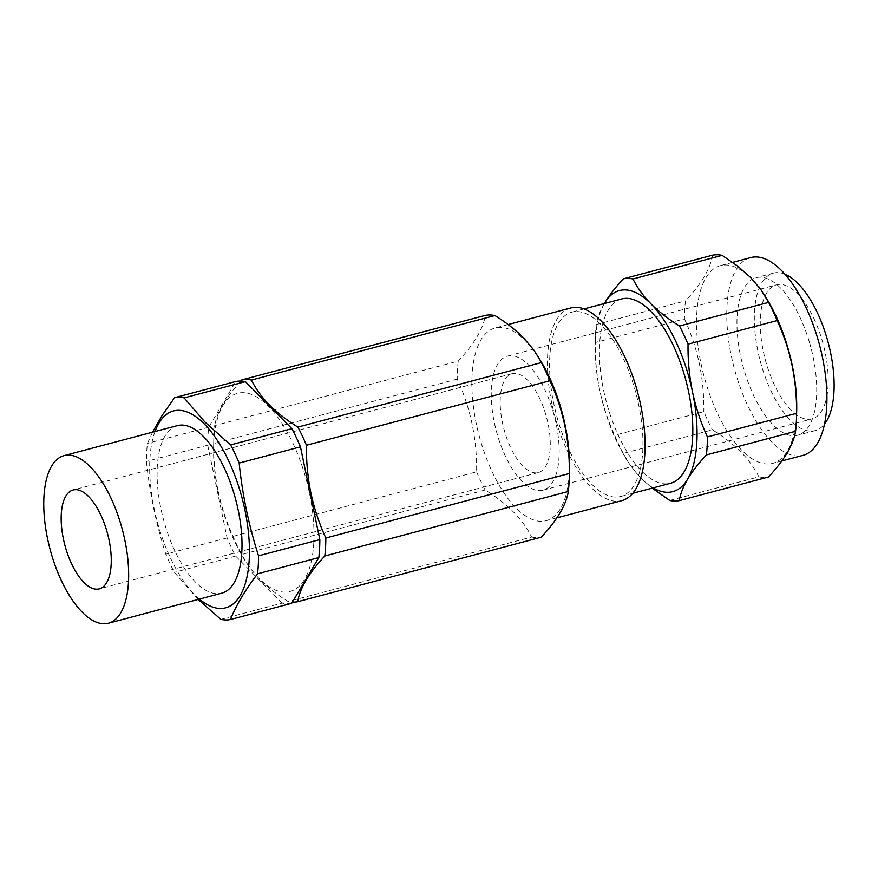 <?xml version="1.0" encoding="UTF-8"?>
<svg xmlns="http://www.w3.org/2000/svg" width="878" height="878" viewBox="0 0 878 878"><rect width="100%" height="100%" fill="white"/><g stroke="black" fill="none" stroke-linecap="round" stroke-linejoin="round"><path stroke-width="0.66" stroke-dasharray="4.39 3.29" d="M825.616 401.586A69.34 29.962 75.2 0 1 811.974 418.905A69.34 29.962 75.2 0 1 772.168 379.889A69.34 29.962 75.2 0 1 762.828 302.164A69.34 29.962 75.2 0 1 776.47 284.845A69.34 29.962 75.2 0 1 816.277 323.861A69.34 29.962 75.2 0 1 825.616 401.586M784.877 274.177A81.478 35.208 -104.8 0 0 773.353 273.113A81.478 35.208 -104.8 0 0 761.709 366.302A81.478 35.208 -104.8 0 0 815.08 430.637A81.478 35.208 -104.8 0 0 824.563 424.019M556.608 472.847A69.34 29.962 75.2 0 1 542.977 490.165A69.34 29.962 75.2 0 1 503.171 451.149A69.34 29.962 75.2 0 1 493.831 373.413A69.34 29.962 75.2 0 1 507.462 356.106A69.34 29.962 75.2 0 1 547.279 395.122A69.34 29.962 75.2 0 1 556.608 472.847M500.284 397.899A51.143 22.093 -104.8 0 0 511.951 450.249A51.143 22.093 -104.8 0 0 538.324 472.562A51.143 22.093 -104.8 0 0 550.166 448.362A51.143 22.093 -104.8 0 0 538.499 396.011A51.143 22.093 -104.8 0 0 512.126 373.699A51.143 22.093 -104.8 0 0 500.284 397.899M177.356 425.621A86.681 37.447 -104.8 0 0 158.183 491.91A86.681 37.447 -104.8 0 0 195.498 582.092A86.681 37.447 -104.8 0 0 221.75 593.188M155.022 431.537A101.848 44.01 -104.8 0 0 149.886 459.15A101.848 44.01 -104.8 0 0 194.784 594.812A101.848 44.01 -104.8 0 0 199.416 599.103M152.563 432.185L147.438 443.423A114.414 49.431 -104.8 0 0 146.692 452.17A114.414 49.431 -104.8 0 0 146.439 461.422C149.677 493.184 156.141 524.1 165.81 554.172A114.414 49.431 -104.8 0 0 174.371 572.335L198.154 599.444M291.715 603.296A114.414 49.431 75.2 0 1 282.156 603.131L220.861 619.363M282.156 603.131L235.666 556.092A114.414 49.431 75.2 0 1 227.106 537.929L207.724 445.179A114.414 49.431 75.2 0 1 208.734 427.191L235.842 381.48M208.734 427.191L147.438 443.423M207.724 445.179L146.439 461.422M227.106 537.929L165.81 554.172M235.666 556.092L174.371 572.335M313.775 542.966A102.507 44.295 75.2 0 1 242.899 557.091A102.507 44.295 75.2 0 1 213.606 446.507A102.507 44.295 75.2 0 1 213.793 441.81A102.507 44.295 75.2 0 1 268.58 406.426A102.507 44.295 75.2 0 1 313.775 542.966M233.098 536.348L476.6 471.837C477.05 439.099 470.586 408.182 457.219 379.098A114.414 49.431 -104.8 0 1 457.482 369.847A114.414 49.431 -104.8 0 1 458.228 361.099L214.726 425.6A114.414 49.431 -104.8 0 0 213.98 434.358A114.414 49.431 -104.8 0 0 213.771 439.593A114.414 49.431 -104.8 0 0 213.716 443.599C213.508 459.732 214.989 475.646 218.172 491.362C221.541 507.023 226.513 522.015 233.098 536.348A114.414 49.431 -104.8 0 0 241.648 554.512L249.33 567.199L259.658 579.414C267.614 587.338 277.108 594.713 288.138 601.54A114.414 49.431 -104.8 0 0 292.429 602.099M476.6 471.837A114.414 49.431 -104.8 0 0 485.15 490.001C496.191 496.827 505.684 504.202 513.63 512.137C521.4 520.116 527.404 528.413 531.64 537.04L288.138 601.54M531.64 537.04A114.414 49.431 -104.8 0 0 541.21 537.215M485.15 490.001L241.648 554.512M541.002 361.418A99.675 43.066 -104.8 0 0 525.362 340.741A99.675 43.066 -104.8 0 0 495.17 327.977A99.675 43.066 -104.8 0 0 472.079 375.158A99.675 43.066 -104.8 0 0 516.023 507.923A99.675 43.066 -104.8 0 0 546.215 520.687A99.675 43.066 -104.8 0 0 569.295 473.516A99.675 43.066 -104.8 0 0 569.482 468.94M458.228 361.099C474.175 344.033 483.207 328.789 485.336 315.389M570.722 307.959A99.675 43.066 -104.8 0 0 548.673 384.202A99.675 43.066 -104.8 0 0 591.585 487.905A99.675 43.066 -104.8 0 0 621.778 500.669M591.783 484.272A95.34 41.2 -104.8 0 0 620.669 496.487A95.34 41.2 -104.8 0 0 641.763 423.558A95.34 41.2 -104.8 0 0 600.717 324.366A95.34 41.2 -104.8 0 0 571.841 312.151A95.34 41.2 -104.8 0 0 550.736 385.08A95.34 41.2 -104.8 0 0 591.783 484.272M621.712 298.937A95.34 41.2 -104.8 0 0 600.607 371.866A95.34 41.2 -104.8 0 0 641.653 471.058A95.34 41.2 -104.8 0 0 665.502 483.866A95.34 41.2 -104.8 0 0 670.54 483.273M604.349 303.536A104.01 44.943 -104.8 0 0 595.207 344.56A104.01 44.943 -104.8 0 0 599.751 390.271A104.01 44.943 -104.8 0 0 624.927 456.758A104.01 44.943 -104.8 0 0 641.247 478.334A104.01 44.943 -104.8 0 0 653.177 487.872M669.727 500.46L758.877 476.842C750.295 459.337 734.798 443.653 712.387 429.814L623.237 453.432L628.758 462.98L635.727 472.298L644.265 481.276L652.189 488.135M623.237 453.432A114.414 49.431 75.2 0 1 614.677 435.269L703.838 411.65A114.414 49.431 -104.8 0 0 712.387 429.814M604.635 303.053C600.135 310.757 597.369 317.913 596.305 324.52L685.466 300.902A114.414 49.431 -104.8 0 0 684.456 318.901L595.306 342.519C595.086 358.641 596.568 374.566 599.751 390.271C603.131 405.932 608.103 420.935 614.677 435.269M684.456 318.901C691.041 333.234 696.013 348.226 699.382 363.887C702.565 379.592 704.046 395.517 703.838 411.65M767.46 299.925A102.276 44.196 -104.8 0 0 725.832 264.98A102.276 44.196 -104.8 0 0 720.432 265.617A102.276 44.196 -104.8 0 0 701.028 363.668A102.276 44.196 -104.8 0 0 767.405 463.99A102.276 44.196 -104.8 0 0 772.805 463.354A102.276 44.196 -104.8 0 0 796.686 410.256M758.877 476.842A114.414 49.431 -104.8 0 0 763.761 477.423A114.414 49.431 -104.8 0 0 768.448 477.017M750.657 257.605A102.276 44.196 -104.8 0 0 731.253 355.667A102.276 44.196 -104.8 0 0 803.03 455.342M809.351 342.047A81.478 35.208 -104.8 0 0 755.98 277.722A81.478 35.208 -104.8 0 0 744.335 370.911A81.478 35.208 -104.8 0 0 797.707 435.236A81.478 35.208 -104.8 0 0 809.351 342.047M712.574 255.191C710.445 268.602 701.412 283.835 685.466 300.902M595.306 342.519A114.414 49.431 75.2 0 1 595.35 338.513A114.414 49.431 75.2 0 1 596.305 324.52M457.219 379.098L213.716 443.599M240.748 381.074L231.254 392.257L223.045 404.132C218.556 411.837 215.779 418.993 214.726 425.6M542.977 490.165L811.974 418.905M538.324 472.562L99.302 588.864M242.899 557.091L245.16 560.855M213.606 446.507L213.771 439.593M556.893 517.855L546.215 520.687M632.808 493.271L620.669 496.487M624.927 456.758L626.738 459.765M781.804 460.972L772.805 463.354M815.08 430.637L797.707 435.236M595.207 344.56L595.35 338.513M732.647 262.379L720.432 265.617M583.98 308.935L571.841 312.151M507.462 356.106L776.47 284.845M512.126 373.699L73.115 489.99M508.11 324.553L495.17 327.977M773.353 273.113L755.98 277.722"/><path stroke-width="1.32" d="M824.563 424.019A81.478 35.208 -104.8 0 0 826.736 337.448A81.478 35.208 -104.8 0 0 784.877 274.177M257.539 573.817C245.28 589.917 236.248 605.151 230.42 619.539L291.715 603.296L318.835 557.585L257.539 573.817A114.414 49.431 -104.8 0 0 258.286 565.07A114.414 49.431 -104.8 0 0 258.538 555.829C248.869 525.768 242.416 494.852 239.167 463.079A114.414 49.431 -104.8 0 0 230.607 444.916L204.936 422.044L184.117 397.888A114.414 49.431 -104.8 0 0 174.557 397.712L162.123 415.448L152.563 432.185M61.273 514.201A51.143 22.093 -104.8 0 0 72.94 566.551A51.143 22.093 -104.8 0 0 99.302 588.864A51.143 22.093 -104.8 0 0 111.155 564.653A51.143 22.093 -104.8 0 0 99.488 512.302A51.143 22.093 -104.8 0 0 73.115 489.99A51.143 22.093 -104.8 0 0 61.273 514.201M90.269 466.745A86.681 37.447 -104.8 0 0 64.017 455.638A86.681 37.447 -104.8 0 0 44.833 521.938A86.681 37.447 -104.8 0 0 82.148 612.109A86.681 37.447 -104.8 0 0 108.411 623.215A86.681 37.447 -104.8 0 0 127.584 556.915A86.681 37.447 -104.8 0 0 90.269 466.745M108.411 623.215L221.75 593.188A86.681 37.447 -104.8 0 0 240.934 526.899A86.681 37.447 -104.8 0 0 203.619 436.717A86.681 37.447 -104.8 0 0 177.356 425.621L64.017 455.638M199.416 599.103A101.848 44.01 -104.8 0 0 249.22 559.648A101.848 44.01 -104.8 0 0 213.431 434.775A101.848 44.01 -104.8 0 0 155.022 431.537M198.154 599.444L220.861 619.363A114.414 49.431 -104.8 0 0 230.42 619.539M174.557 397.712L235.842 381.48A114.414 49.431 75.2 0 1 245.412 381.645L291.902 428.683A114.414 49.431 75.2 0 1 300.463 446.847L319.833 539.597A114.414 49.431 75.2 0 1 318.835 557.585M319.833 539.597L258.538 555.829M300.463 446.847L239.167 463.079M291.902 428.683L230.607 444.916M245.412 381.645L184.117 397.888M292.429 602.099A114.414 49.431 -104.8 0 0 297.708 601.715C298.761 595.108 301.538 587.953 306.027 580.248C310.702 572.489 316.969 564.411 324.816 555.994A114.414 49.431 -104.8 0 0 325.573 547.246A114.414 49.431 -104.8 0 0 325.826 538.005C319.252 523.672 314.269 508.68 310.9 493.019C307.717 477.314 306.235 461.389 306.444 445.256A114.414 49.431 -104.8 0 0 297.894 427.092C286.865 420.277 277.371 412.89 269.414 404.967C261.644 396.988 255.641 388.68 251.404 380.064A114.414 49.431 -104.8 0 0 241.834 379.889L240.748 381.074M324.816 555.994L568.318 491.493C566.2 504.905 557.157 520.138 541.21 537.215L297.708 601.715M568.318 491.493A114.414 49.431 -104.8 0 0 569.065 482.746A114.414 49.431 -104.8 0 0 569.273 477.5L569.482 468.94A99.675 43.066 -104.8 0 0 541.002 361.418L533.714 349.894L523.387 337.69C515.43 329.755 505.937 322.38 494.907 315.553A114.414 49.431 -104.8 0 0 485.336 315.389L241.834 379.889M569.273 477.5A114.414 49.431 -104.8 0 0 569.328 473.505C569.778 440.756 563.325 409.839 549.946 380.756A114.414 49.431 -104.8 0 0 541.397 362.592L537.885 356.248M556.893 517.855L621.778 500.669A99.675 43.066 -104.8 0 0 643.837 424.436A99.675 43.066 -104.8 0 0 600.925 320.733A99.675 43.066 -104.8 0 0 570.722 307.959L508.11 324.553M632.808 493.271L670.54 483.273A95.34 41.2 -104.8 0 0 691.634 410.344A95.34 41.2 -104.8 0 0 650.587 311.152A95.34 41.2 -104.8 0 0 621.712 298.937L583.98 308.935M653.177 487.872A104.01 44.943 -104.8 0 0 687.617 479.158A104.01 44.943 -104.8 0 0 692.49 391.939A104.01 44.943 -104.8 0 0 650.993 303.887A104.01 44.943 -104.8 0 0 604.635 303.053A104.01 44.943 -104.8 0 0 604.349 303.536M706.406 454.914L795.556 431.296C793.438 444.707 784.394 459.94 768.448 477.017L679.287 500.636C680.351 494.029 683.117 486.873 687.617 479.158C692.292 471.409 698.559 463.321 706.406 454.914A114.414 49.431 75.2 0 0 707.416 436.926C700.831 422.592 695.859 407.601 692.49 391.939C689.307 376.223 687.814 360.309 688.034 344.176L777.184 320.558A114.414 49.431 -104.8 0 0 768.634 302.394L760.952 289.707L750.624 277.492L737.531 266.012L722.144 255.366A114.414 49.431 -104.8 0 0 717.26 254.785A114.414 49.431 -104.8 0 0 712.574 255.191L623.424 278.809A114.414 49.431 75.2 0 1 632.983 278.984L722.144 255.366M652.189 488.135L669.727 500.46A114.414 49.431 75.2 0 0 679.287 500.636M795.556 431.296A114.414 49.431 -104.8 0 0 796.511 417.313L796.686 410.256A102.276 44.196 -104.8 0 0 792.208 365.303A102.276 44.196 -104.8 0 0 767.46 299.925L765.122 296.051M796.511 417.313A114.414 49.431 -104.8 0 0 796.565 413.308C796.774 397.174 795.292 381.261 792.11 365.544C788.74 349.883 783.769 334.891 777.184 320.558M781.804 460.972L803.03 455.342A102.276 44.196 -104.8 0 0 822.434 357.291A102.276 44.196 -104.8 0 0 750.657 257.605L732.647 262.379M707.416 436.926L796.565 413.308M632.983 278.984C637.219 287.6 643.223 295.908 650.993 303.887C658.95 311.811 668.443 319.186 679.473 326.012A114.414 49.431 75.2 0 1 688.034 344.176M679.473 326.012L768.634 302.394M623.424 278.809C615.577 287.216 609.31 295.293 604.635 303.053L604.338 303.547M494.907 315.553L251.404 380.064M541.397 362.592L297.894 427.092M549.946 380.756L306.444 445.256M569.328 473.505L325.826 538.005"/></g></svg>

